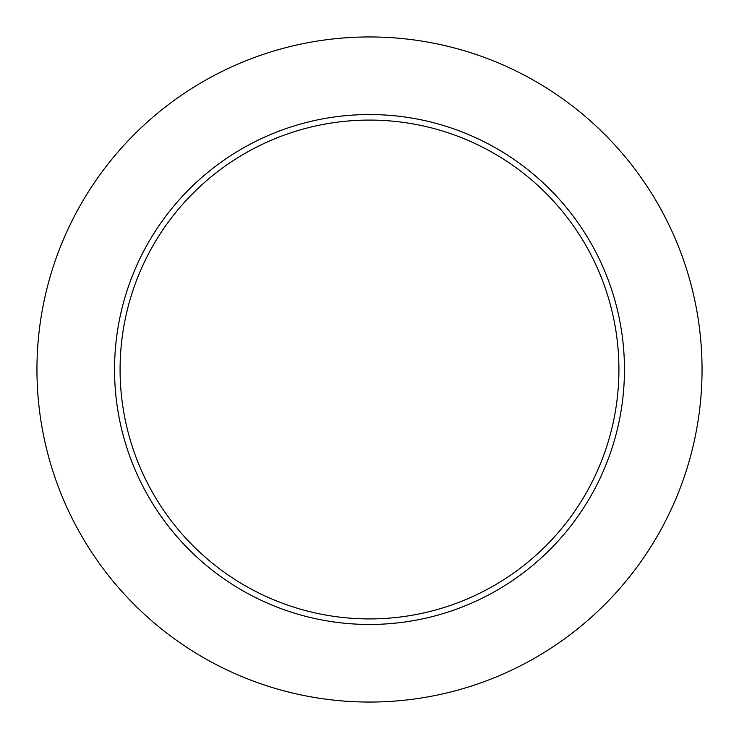 <?xml version="1.0" encoding="UTF-8"?>
<svg xmlns="http://www.w3.org/2000/svg" width="739" height="739" viewBox="0 0 739 739"><rect width="100%" height="100%" fill="white"/><g stroke="black" fill="none" stroke-linecap="round" stroke-linejoin="round"><path stroke-width="1.11" d="M618.913 369.5A249.412 249.412 0 0 0 369.5 120.087A249.412 249.412 0 0 0 120.087 369.5A249.412 249.412 0 0 0 369.5 618.913A249.412 249.412 0 0 0 618.913 369.5M702.05 369.5A332.55 332.55 0 0 0 369.5 36.95A332.55 332.55 0 0 0 36.95 369.5A332.55 332.55 0 0 0 369.5 702.05A332.55 332.55 0 0 0 702.05 369.5M624.455 369.5A254.955 254.955 0 0 1 369.5 624.455A254.955 254.955 0 0 1 114.545 369.5A254.955 254.955 0 0 1 369.5 114.545A254.955 254.955 0 0 1 624.455 369.5"/></g></svg>
